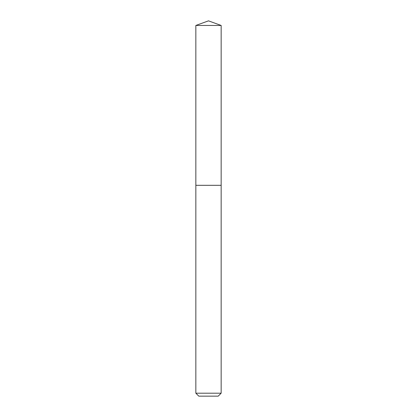 <?xml version="1.0" encoding="UTF-8"?>
<svg xmlns="http://www.w3.org/2000/svg" width="417" height="417" viewBox="0 0 417 417"><rect width="100%" height="100%" fill="white"/><g stroke="black" fill="none" stroke-linecap="round" stroke-linejoin="round"><path stroke-width="0.63" d="M208.5 185.31L221.151 185.31L221.151 25.453L195.849 25.453L195.849 185.31L221.151 185.31L221.151 393.2L195.849 393.2L195.849 185.31L208.5 185.31M195.849 393.2L198.8 396.15L218.2 396.15L221.151 393.2M221.151 25.453L208.5 20.85L195.849 25.453"/></g></svg>
